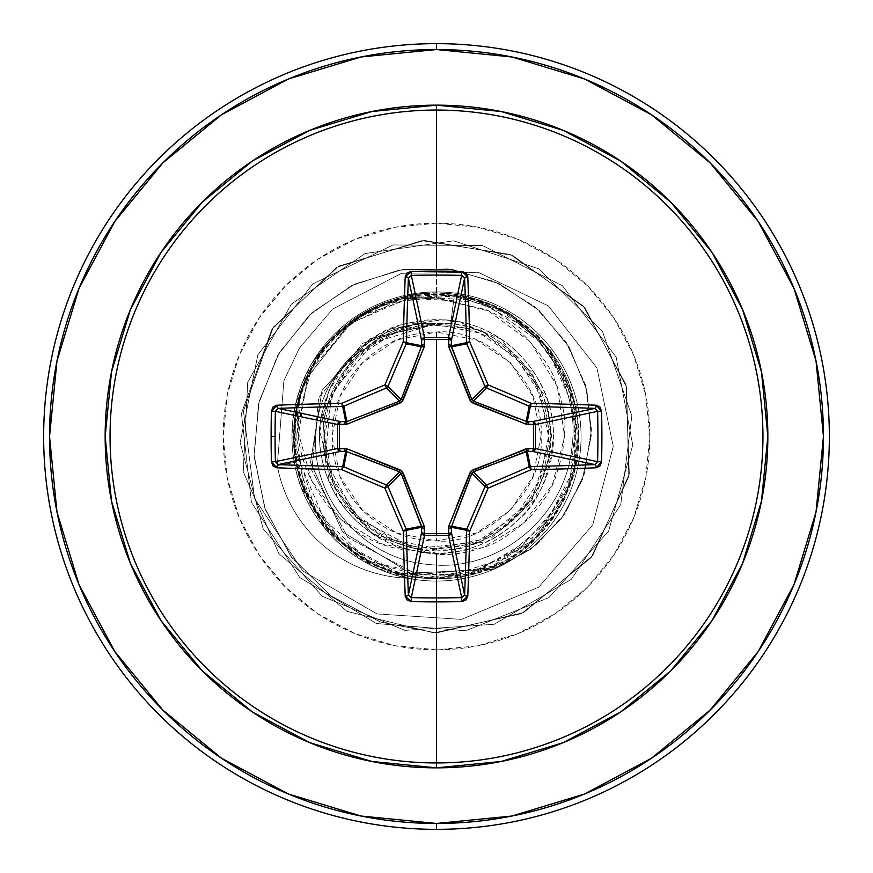 <?xml version="1.0" encoding="UTF-8"?>
<svg xmlns="http://www.w3.org/2000/svg" width="873" height="873" viewBox="0 0 873 873"><rect width="100%" height="100%" fill="white"/><g stroke="black" fill="none" stroke-linecap="round" stroke-linejoin="round"><path stroke-width="0.65" stroke-dasharray="4.37 3.27" d="M436.5 332.024L436.5 540.976C489.611 545.472 545.789 486.785 540.976 436.5C545.789 386.215 489.611 327.528 436.5 332.024A104.476 104.476 0 0 0 332.024 436.5A104.476 104.476 0 0 0 436.5 540.976L436.5 332.024L476.483 339.979L510.378 362.622L533.021 396.517L540.976 436.5L533.021 476.483L510.378 510.378L476.483 533.021L436.5 540.976L396.517 533.021L362.622 510.378L339.979 476.483L332.024 436.5L339.979 396.517L362.622 362.622L396.517 339.979L436.5 332.024M436.5 550.045C404.243 553.602 330.605 524.236 323.37 444.684C318.078 364.172 392.512 321.242 428.01 323.501L426.69 323.217L362.677 343.318L318.634 397.815L311.847 470.525L347.825 537.473L417.447 574.75L499.018 567.024L535.662 545.439L565.027 513.63L584.288 474.028L591.425 429.811L585.39 384.666L566.271 342.511L535.313 307.089L494.816 281.717L448.002 268.906L398.721 270.161L351.186 285.809L309.577 314.935L277.669 355.42L258.517 404.079L254.141 456.95L265.359 509.559L291.626 557.367L331.107 596.095L380.737 622.143L436.5 632.925L436.5 578.406C350.269 581.604 277.057 493.267 296.536 408.662C308.802 337.109 382.265 283.67 454.473 294.245C527.979 304.491 581.647 377.365 571.99 446.747C565.628 516.805 499.149 570.789 433.248 564.809C366.846 561.983 313.036 501.735 315.699 439.501C315.393 376.918 369.595 323.763 428.01 323.501C371.898 326.458 323.719 376.689 323.13 432.943C319.485 494.762 374.517 551.671 436.5 550.045C493.289 551.343 545.505 503.907 549.652 447.194C556.723 388.169 509.952 329.688 450.763 323.632L454.473 294.245C528.962 304.59 582.826 379.231 571.673 449.279C563.947 520.079 494.849 573.004 428.457 564.416C361.422 559.069 309.719 495.373 316.004 432.713C319.191 372.826 371.887 323.894 428.01 323.501L435.42 323.479L369.923 338.779L322.05 390.22L310.504 462.581L342.522 531.843L410.266 573.092L492.525 569.48L530.348 549.532L561.263 518.889L582.291 479.921L591.228 435.758L586.852 390.155L569.109 347.083L539.132 310.45L499.149 283.692L452.389 269.495L402.759 269.506L354.547 284.172L312.054 312.643L279.185 352.834L259.117 401.547L254.021 454.746L264.748 507.89L290.818 556.287L330.365 595.55L380.29 621.991L436.5 632.925L380.737 622.143L331.107 596.095L291.626 557.367L265.359 509.559L254.141 456.95L258.517 404.079L277.669 355.42L309.577 314.935L351.186 285.809L398.721 270.161L448.002 268.906L494.816 281.717L535.313 307.089L566.271 342.511L585.39 384.666L591.425 429.811L584.288 474.028L565.027 513.63L535.662 545.439L499.018 567.024L417.447 574.75L347.825 537.473L311.847 470.525L318.634 397.815L362.677 343.318L426.69 323.217L435.802 323.556L373.077 342.751L331.467 393.658L325.116 459.231L356.315 517.427L414.697 548.56L480.685 542.024L532.05 499.869L551.387 436.151L532.061 372.28L480.412 329.808L413.726 323.141L354.449 354.7L322.595 413.977L329.045 481.11L371.767 533.468L436.5 553.329L436.5 632.925L380.29 621.991L330.365 595.55L290.818 556.287L264.748 507.89L254.021 454.746L259.117 401.547L279.185 352.834L312.054 312.643L354.547 284.172L402.759 269.506L452.389 269.495L499.149 283.692L539.132 310.45L569.109 347.083L586.852 390.155L591.228 435.758L582.291 479.921L561.263 518.889L530.348 549.532L492.525 569.48L410.266 573.092L342.522 531.843L310.504 462.581L322.05 390.22L369.923 338.779L436.5 323.512L373.077 342.751L331.467 393.658L325.116 459.231L356.315 517.427L414.697 548.56L480.685 542.024L532.05 499.869L551.387 436.151L532.061 372.28L480.412 329.808L413.726 323.141L354.449 354.7L322.595 413.977L329.045 481.11L371.767 533.468L436.5 553.329C468.255 552.882 495.591 541.675 518.529 519.697C537.855 503.656 549.455 476.472 553.318 438.148C555.763 376.361 501.659 319.889 439.806 319.714L391.169 328.815L346.767 361.673L328.455 392.042L319.769 431.633L337.665 498.81L375.674 536.251L429.985 553.155L423.569 552.62L417.207 551.725L487.047 541.827L534.603 499.945L552.871 446.856L546.935 398.361L501.288 339.281L458.958 321.842C434.372 317.215 410.659 320.031 387.841 330.278C371.036 338.047 356.828 349.145 345.228 363.561C335.832 376.907 331.031 384.611 330.823 386.674L325.76 399.365L322.192 412.623C308.027 473.733 351.644 539.077 411.947 550.252C347.028 547.938 285.002 477.204 299.461 398.132L298.064 431.644L311.497 480.641L341.037 519.621L381.403 543.715L411.947 550.252L436.5 554.279L436.5 581.069L436.5 554.279C450.959 555.544 467.404 552.958 485.814 546.498C495.984 543.89 509.952 534.854 527.729 519.391C541.969 504.037 551.212 490.179 555.446 477.815L562.572 453.644L564.787 428.654C565.715 417.6 562.321 401.242 554.573 379.58C552.587 371.189 543.279 357.297 526.659 337.927C510.356 322.988 496.584 313.527 485.333 309.522L436.5 298.031L436.5 291.931A144.569 144.569 0 0 1 581.069 436.5A144.569 144.569 0 0 1 436.5 581.069A144.569 144.569 0 0 1 291.931 436.5A144.569 144.569 0 0 1 436.5 291.931L436.5 223.182A213.318 213.318 0 0 0 223.182 436.5A213.318 213.318 0 0 0 436.5 649.818L436.5 581.069A144.569 144.569 0 0 1 407.964 578.221L409.142 578.253C383.072 570.538 369.672 565.617 368.952 563.5L334.796 537.615C313.407 514.59 300.41 489.458 295.805 462.221C291.931 440.789 293.142 419.422 299.461 398.132C305.07 376.383 315.404 357.013 330.463 340.034L355.191 318.252C359.13 314.826 368.788 309.708 384.185 302.909L459.853 295.096L510.258 313.745L550.503 349.997L576.147 405.781L574.248 474.312L535.476 539.285L464.24 576.3L394.29 572.481L342.26 543.082L311.574 504.365C303.106 488.062 280.211 441.356 307.241 377.933L346.919 326.447C360.811 314.138 380.333 304.666 405.498 298.02L450.686 295.303L499.64 309.424L544.305 344.224L573.43 399.267L575.056 467.11L541.184 532.301L473.712 573.441L431.96 578.33L389.227 570.298C304.099 543.595 266.32 430.04 318.514 357.657C367.02 278.716 492.863 273.565 547.655 348.294L570.615 390.133L578.395 435.212L572.044 478.491L553.962 516.118L495.275 565.66L427.41 578.112L368.657 561.132L327.495 527.357L295.456 452.127C281.553 378.609 355.115 278.498 460.398 296.624C544.927 306.685 608.394 412.078 564.296 498.177C524.957 586.842 397.553 604.192 336.16 536.84C270.259 474.585 287.228 358.639 360.931 316.386C439.872 262.195 560.782 314.247 575.678 408.815C595.331 492.852 522.752 581.287 436.5 578.406C360.691 580.621 292.182 512.735 293.885 436.5C291.047 353.663 372.073 281.543 454.473 294.245L450.763 323.632L436.5 323.512L450.763 323.632C504.321 326.808 554.082 386.182 550.154 436.5C555.195 492.743 492.667 555.163 436.5 550.045L436.5 548.539A112.039 112.039 0 0 0 548.539 436.5A112.039 112.039 0 0 0 436.5 324.461A112.039 112.039 0 0 0 324.461 436.5A112.039 112.039 0 0 0 436.5 548.539L479.375 540.005L515.725 515.725L540.005 479.375L548.539 436.5L540.005 393.625L515.725 357.275L479.375 332.995L436.5 324.461L393.625 332.995L357.275 357.275L332.995 393.625L324.461 436.5L332.995 479.375L357.275 515.725L393.625 540.005L436.5 548.539M221.513 758.244L288.417 794.004L361.007 816.026L436.5 823.457A386.957 386.957 0 0 0 823.457 436.5A386.957 386.957 0 0 0 436.5 49.543L361.007 56.974L288.417 78.996L221.513 114.756M436.5 43.65A392.85 392.85 0 0 1 829.35 436.5A392.85 392.85 0 0 1 436.5 829.35A392.85 392.85 0 0 0 829.35 436.5A392.85 392.85 0 0 0 436.5 43.65A392.85 392.85 0 0 0 43.65 436.5A392.85 392.85 0 0 0 436.5 829.35A392.85 392.85 0 0 1 43.65 436.5A392.85 392.85 0 0 1 436.5 43.65M436.5 581.069A144.569 144.569 0 0 0 581.069 436.5A144.569 144.569 0 0 0 436.5 291.931A144.569 144.569 0 0 1 581.069 436.5A144.569 144.569 0 0 1 436.5 581.069A144.569 144.569 0 0 1 291.931 436.5A144.569 144.569 0 0 1 436.5 291.931A144.569 144.569 0 0 0 311.628 363.659C293.972 395.262 288.199 428.207 294.288 462.504C298.828 489.589 311.879 514.71 333.41 537.855C340.656 545.92 352.081 554.519 367.686 563.642C386.204 572.524 399.627 577.391 407.964 578.221A144.569 144.569 0 0 0 436.5 581.069L436.5 649.818A213.318 213.318 0 0 0 649.818 436.5A213.318 213.318 0 0 0 436.5 223.182L436.5 298.031L406.894 299.799L362.262 315.349L324.952 345.555L311.628 363.659A144.569 144.569 0 0 1 581.069 436.5A144.569 144.569 0 0 1 436.5 581.069M162.88 162.88L114.832 221.415M114.756 221.513L78.996 288.417L56.974 361.007L49.543 436.5L56.974 511.993L78.996 584.583L114.756 651.487M162.88 710.12L221.415 758.168M651.487 114.756L584.583 78.996L511.993 56.974L436.5 49.543A386.957 386.957 0 0 0 49.543 436.5A386.957 386.957 0 0 0 436.5 823.457L511.993 816.026L584.583 794.004L651.487 758.244L710.12 710.12L758.168 651.585M758.244 651.487L794.004 584.583L816.026 511.993L823.457 436.5L816.026 361.007L794.004 288.417L758.244 221.513L710.12 162.88L651.585 114.832M436.5 649.818L394.88 645.714L354.864 633.58L317.99 613.872L285.657 587.343L259.128 555.01L239.42 518.136L227.286 478.12L223.182 436.5L227.286 394.88L239.42 354.864L259.128 317.99L285.657 285.657L317.99 259.128L354.864 239.42L394.88 227.286L436.5 223.182L478.12 227.286L518.136 239.42L555.01 259.128L587.343 285.657L613.872 317.99L633.58 354.864L645.714 394.88L649.818 436.5L645.714 478.12L633.58 518.136L613.872 555.01L587.343 587.343L555.01 613.872L518.136 633.58L478.12 645.714L436.5 649.818M302.527 486.665L326.895 528.831L363.823 560.564L409.142 578.253A137.399 137.399 0 0 1 277.287 465.615A137.399 137.399 0 0 0 409.142 578.253L407.964 578.221A137.399 137.399 0 0 1 277.287 465.615L294.288 462.504C291.364 443.833 292.575 447.052 291.997 440.821L292.455 424.223L294.747 408.106L301.054 385.975L311.628 363.659C354.22 304.131 392.293 299.843 436.5 298.031L488.498 310.963L530.751 342.249L557.258 386.488L564.613 436.5L552.467 484.537L523.429 523.429L482.562 547.698L436.5 554.279L411.947 550.252C317.783 524.826 314.171 436.751 322.192 412.623L328.979 390.82L334.675 379.198L339.804 370.927L371.942 339.117C390.122 323.861 419.127 318.099 458.958 321.842C519.948 332.209 564.034 396.811 551.441 457.376C541.926 518.497 477.935 563.478 417.207 551.725L436.5 553.329L436.5 632.925L523.604 612.551L592.647 555.675L629.302 474.072L625.963 384.687L583.339 306.041L510.269 254.458L421.888 240.621L336.541 267.411L271.929 329.274L241.439 413.366L251.413 502.27L299.766 577.522L376.481 623.529L465.647 630.753L548.757 597.689L608.59 531.188L632.739 445.055L616.185 357.144L562.365 285.7L482.442 245.52L392.992 244.953L312.556 284.118L257.841 354.875L240.173 442.567L263.22 528.994L322.202 596.248L404.897 630.361L494.14 624.271L571.433 579.246L620.736 504.605L631.834 415.843L602.425 331.369L538.597 268.698L453.6 240.817L365.056 253.53L291.32 304.186L247.703 382.287L243.24 471.627L278.858 553.678L347.17 611.438L434.012 632.903L521.367 613.643L591.119 557.651L628.8 476.516L626.607 387.088L584.986 307.918L512.571 255.407L424.376 240.446L338.691 266.156L273.304 327.189L243.447 411.118L254.6 498.548L302.756 570.975L377.071 613.937L461.566 619.383L538.652 587.213L592.691 525.044L613.228 446.452L596.99 368.046L548.353 305.899L478.208 272.289L401.602 273.293L332.711 309.02L299.417 348.098L283.878 380.748L277.287 465.615L283.878 380.748L299.417 348.098L332.711 309.02L401.602 273.293L478.208 272.289L548.353 305.899L596.99 368.046L613.228 446.452L592.691 525.044L538.652 587.213L461.566 619.383L377.071 613.937L302.756 570.975L254.6 498.548L243.447 411.118L273.304 327.189L338.691 266.156L424.376 240.446L512.571 255.407L584.986 307.918L626.607 387.088L628.8 476.516L591.119 557.651L521.367 613.643L434.012 632.903L347.17 611.438L278.858 553.678L243.24 471.627L247.703 382.287L291.32 304.186L365.056 253.53L453.6 240.817L538.597 268.698L602.425 331.369L631.834 415.843L620.736 504.605L571.433 579.246L494.14 624.271L404.897 630.361L322.202 596.248L263.22 528.994L240.173 442.567L257.841 354.875L312.556 284.118L392.992 244.953L482.442 245.52L562.365 285.7L616.185 357.144L632.739 445.055L608.59 531.188L548.757 597.689L465.647 630.753L376.481 623.529L299.766 577.522L251.413 502.27L241.439 413.366L271.929 329.274L336.541 267.411L421.888 240.621L510.269 254.458L583.339 306.041L625.963 384.687L629.302 474.072L592.647 555.675L523.604 612.551L436.5 632.925L523.604 612.551L592.647 555.675L629.302 474.072L625.963 384.687L583.339 306.041L510.269 254.458L421.888 240.621L336.541 267.411L271.929 329.274L241.439 413.366L251.413 502.27L299.766 577.522L376.481 623.529L465.647 630.753L548.757 597.689L608.59 531.188L632.739 445.055L616.185 357.144L562.365 285.7L482.442 245.52L392.992 244.953L312.556 284.118L257.841 354.875L240.173 442.567L263.22 528.994L322.202 596.248L404.897 630.361L494.14 624.271L571.433 579.246L620.736 504.605L631.834 415.843L602.425 331.369L538.597 268.698L453.6 240.817L365.056 253.53L291.32 304.186L247.703 382.287L243.24 471.627L278.858 553.678L347.17 611.438L434.012 632.903L521.367 613.643L591.119 557.651L628.8 476.516L626.607 387.088L584.986 307.918L512.571 255.407L424.376 240.446L338.691 266.156L273.304 327.189L243.447 411.118L254.6 498.548L302.756 570.975L377.071 613.937L461.566 619.383L538.652 587.213L592.691 525.044L613.228 446.452L596.99 368.046L548.353 305.899L478.208 272.289L401.602 273.293L332.711 309.02L299.417 348.098L283.878 380.748L277.287 465.615L283.878 380.748L299.417 348.098L332.711 309.02L401.602 273.293L478.208 272.289L548.353 305.899L596.99 368.046L613.228 446.452L592.691 525.044L538.652 587.213L461.566 619.383L377.071 613.937L302.756 570.975L254.6 498.548L243.447 411.118L273.304 327.189L338.691 266.156L424.376 240.446L512.571 255.407L584.986 307.918L626.607 387.088L628.8 476.516L591.119 557.651L521.367 613.643L434.012 632.903L347.17 611.438L278.858 553.678L243.24 471.627L247.703 382.287L291.32 304.186L365.056 253.53L453.6 240.817L538.597 268.698L602.425 331.369L631.834 415.843L620.736 504.605L571.433 579.246L494.14 624.271L404.897 630.361L322.202 596.248L263.22 528.994L240.173 442.567L257.841 354.875L312.556 284.118L392.992 244.953L482.442 245.52L562.365 285.7L616.185 357.144L632.739 445.055L608.59 531.188L548.757 597.689L465.647 630.753L376.481 623.529L299.766 577.522L251.413 502.27L241.439 413.366L271.929 329.274L336.541 267.411L421.888 240.621L510.269 254.458L583.339 306.041L625.963 384.687L629.302 474.072L592.647 555.675L523.604 612.551L436.5 632.925L436.5 578.406L488.313 568.618L534.2 539.427L566.424 493.594L578.417 437.166L566.293 379.078L530.206 329.907L475.207 299.952L411.008 296.885L350.684 323.457L308.147 375.936L294.768 443.811L315.95 511.392L368.624 561.132L440.669 578.352L512.997 556.025L564.296 498.177C606.8 417.796 550.557 308.671 460.442 296.645C371.451 278.018 282.132 362.23 295.489 452.159C302.178 542.82 407.8 605.393 490.528 567.701C575.82 536.197 606.757 417.403 547.655 348.294L508.272 314.084L457.441 296.143L401.886 298.872L350.237 323.818L311.825 368.701L294.888 427.093L304.59 488.847L341.168 541.642L398.972 573.365L466.597 575.187L528.732 544.359L569.458 486.13L576.573 413.715L545.756 345.937L483.206 302.495L405.498 298.02C319.933 322.475 308.693 380.901 307.241 377.933L295.532 454.124L311.574 504.365C351.775 585.619 472.413 604.356 535.476 539.285L564.809 499.16L578.024 456.263L568.869 382.276L538.445 335.996L510.258 313.745C469.412 290.611 427.388 286.999 384.185 302.909C361.728 312.174 343.82 324.549 330.463 340.034C315.84 356.162 305.506 375.532 299.461 398.132L294.965 418.407L293.623 440.778C294.168 446.932 292.935 443.746 295.805 462.221L277.287 465.615A137.399 137.399 0 0 0 407.964 578.221L362.633 560.772L325.629 529.278L301.163 487.33M277.287 465.615L295.805 462.221M448.853 526.004L456.95 505.227M473.428 471.846L471.846 473.428M416.05 505.227L424.147 526.004M401.154 473.428L399.572 471.846M471.846 399.572L473.428 401.154M456.95 367.773L448.853 346.996M399.572 401.154L401.154 399.572M424.147 346.996L416.05 367.773"/><path stroke-width="1.31" d="M399.67 471.889L386.412 484.995L399.572 471.846L345.73 451.276L342.696 466.553L345.73 451.276L340.383 451.439L278.018 464.611A389.904 33.982 0 0 0 342.696 466.553A2.946 2.935 11.2 0 1 343.809 466.771L346.865 451.428L343.809 466.771A388.485 33.861 22.5 0 0 386.412 484.995L384.906 488.094A391.42 34.112 67.5 0 0 403.261 531.013A392.85 34.243 90 0 0 405.214 596.183L411.15 601.573A392.501 150.211 0 0 0 436.5 601.89L436.5 597.929A389.565 149.076 180 0 1 411.336 597.612L411.15 601.573L407.025 599.947L405.214 596.183A392.85 34.243 -90 0 1 403.261 531.013A391.42 34.112 -112.5 0 1 384.906 488.094A391.42 34.112 -157.5 0 1 341.987 469.739A392.85 34.243 180 0 1 276.817 467.786L273.053 465.975L271.427 461.85A392.501 150.211 -90 0 1 271.11 436.5L275.071 436.5A389.565 149.076 -90 0 1 275.388 411.336L271.427 411.15A392.501 150.211 90 0 0 271.11 436.5A392.501 150.211 -90 0 1 271.427 411.15L273.053 407.025L276.817 405.214A392.85 34.243 0 0 1 341.987 403.261A391.42 34.112 -22.5 0 1 384.906 384.906A391.42 34.112 -67.5 0 1 403.261 341.987A392.85 34.243 -90 0 1 405.214 276.817L407.025 273.053L411.15 271.427A392.501 150.211 0 0 1 436.5 271.11A392.501 150.211 0 0 1 461.85 271.427L465.975 273.053L467.786 276.817A392.85 34.243 90 0 1 469.739 341.987A391.42 34.112 67.5 0 1 488.094 384.906A391.42 34.112 22.5 0 1 531.013 403.261A392.85 34.243 0 0 1 596.183 405.214L599.947 407.025L601.573 411.15L601.89 436.5L601.573 461.85L599.947 465.975L596.183 467.786A392.85 34.243 180 0 1 531.013 469.739A391.42 34.112 157.5 0 1 488.094 488.094A391.42 34.112 112.5 0 1 469.739 531.013A392.85 34.243 90 0 1 467.786 596.183L465.975 599.947L461.85 601.573A392.501 150.211 180 0 1 436.5 601.89L436.5 762.947A326.447 326.447 0 0 0 762.947 436.5A326.447 326.447 0 0 0 436.5 110.053L436.5 271.11L436.5 110.053A326.447 326.447 0 0 0 110.053 436.5A326.447 326.447 0 0 0 436.5 762.947L436.5 767.847A331.347 331.347 0 0 1 105.153 436.5A331.347 331.347 0 0 1 436.5 105.153L436.5 110.053L436.5 105.153L371.854 111.526L309.697 130.383L252.417 160.992L202.209 202.209L160.992 252.417L130.383 309.697L111.526 371.854L105.153 436.5L111.526 501.146L130.383 563.303L160.992 620.583L202.209 670.791L252.417 712.008L309.697 742.617L371.854 761.474L436.5 767.847L501.146 761.474L563.303 742.617L620.583 712.008L670.791 670.791L712.008 620.583L742.617 563.303L761.474 501.146L767.847 436.5L761.474 371.854L742.617 309.697L712.008 252.417L670.791 202.209L620.583 160.992L563.303 130.383L501.146 111.526L436.5 105.153A331.347 331.347 0 0 1 767.847 436.5A331.347 331.347 0 0 1 436.5 767.847L436.5 762.947A326.447 326.447 0 0 0 762.947 436.5A326.447 326.447 0 0 0 436.5 110.053A326.447 326.447 0 0 0 110.053 436.5A326.447 326.447 0 0 0 436.5 762.947L436.5 601.89A392.501 150.211 180 0 1 411.15 601.573L411.336 597.612A389.565 149.076 0 0 0 436.5 597.929A389.565 149.076 0 0 0 461.664 597.612L448.504 535.345L424.496 535.345L411.336 597.612L408.389 594.982L421.561 532.617L421.724 527.27L406.447 530.304A389.904 33.982 90 0 0 408.389 594.982L421.561 532.617A2.946 2.717 -168.1 0 0 424.496 535.345L411.336 597.612L408.389 594.982A389.904 33.982 -90 0 1 406.447 530.304L421.724 527.27L401.154 473.428L388.005 486.588A388.485 33.861 67.5 0 0 406.229 529.191L421.572 526.135L406.229 529.191A2.946 2.935 78.8 0 1 406.447 530.304L406.229 529.191A388.485 33.861 -112.5 0 1 388.005 486.588L401.154 473.428L399.572 471.846L354.252 454.244M448.853 346.996A2.946 0.895 159.1 0 1 451.428 346.865A2.946 0.895 -20.9 0 0 448.853 346.996L448.635 339.379L424.365 339.379L424.409 337.665L448.504 337.655L461.664 275.388A389.565 149.076 180 0 0 411.336 275.388L424.496 337.655A2.946 2.717 -11.9 0 0 421.561 340.383L408.389 278.018A389.904 33.982 90 0 0 406.447 342.696L421.724 345.73L421.561 340.383L408.389 278.018L411.336 275.388L424.496 337.655L448.504 337.655L461.664 275.388L464.611 278.018L451.439 340.383L448.635 339.379L448.591 337.665L450.577 338.517L451.439 340.383L451.276 345.73L466.553 342.696A389.904 33.982 -90 0 0 464.611 278.018L451.439 340.383A2.946 2.717 11.9 0 0 448.504 337.655A2.946 2.717 -168.1 0 1 448.591 337.665L448.853 346.996L471.104 401.896L526.004 424.147L535.335 424.409L533.621 424.365L533.621 448.635L535.335 448.591L534.483 450.577L532.617 451.439L533.621 448.635L526.004 448.853L471.104 471.104L448.853 526.004L448.635 533.621L424.365 533.621L424.147 526.004L401.896 471.104L346.996 448.853L339.379 448.635L339.379 424.365L346.996 424.147L401.896 401.896L424.147 346.996L424.365 339.379L436.5 339.51L436.5 533.49L436.5 339.51L448.635 339.379A2.946 1.004 -178.2 0 1 451.439 340.383L451.428 346.865L471.846 399.572L484.995 386.412A388.485 33.861 -112.5 0 0 466.771 343.809L451.428 346.865L466.771 343.809A2.946 2.935 -101.2 0 1 466.553 342.696L451.276 345.73L471.846 399.572L473.428 401.154L518.748 418.756M221.513 114.756L162.88 162.88L221.513 114.756L288.417 78.996L361.007 56.974L436.5 49.543A386.957 386.957 0 0 1 823.457 436.5A386.957 386.957 0 0 1 436.5 823.457L436.5 829.35A392.85 392.85 0 0 0 829.35 436.5A392.85 392.85 0 0 0 436.5 43.65L436.5 49.543L436.5 43.65A392.85 392.85 0 0 1 829.35 436.5A392.85 392.85 0 0 1 436.5 829.35A392.85 392.85 0 0 1 43.65 436.5A392.85 392.85 0 0 1 436.5 43.65A392.85 392.85 0 0 0 43.65 436.5A392.85 392.85 0 0 0 436.5 829.35L436.5 823.457A386.957 386.957 0 0 1 49.543 436.5A386.957 386.957 0 0 1 436.5 49.543L511.993 56.974L584.583 78.996L651.487 114.756L710.12 162.88L758.244 221.513L794.004 288.417L816.026 361.007L823.457 436.5L816.026 511.993L794.004 584.583L758.244 651.487L710.12 710.12L651.487 758.244L584.583 794.004L511.993 816.026L436.5 823.457L361.007 816.026L288.417 794.004L221.513 758.244L162.88 710.12L114.756 651.487L162.88 710.12M114.832 221.415L162.88 162.88M114.756 651.487L78.996 584.583L56.974 511.993L49.543 436.5L56.974 361.007L78.996 288.417L114.756 221.513M456.95 505.227L469.816 473.057L471.846 473.428L484.995 486.588A2.946 2.935 -45 0 1 486.588 484.995L473.428 471.846L486.588 484.995A388.485 33.861 -22.5 0 0 529.191 466.771L526.135 451.428L473.428 471.846L471.846 473.428L451.276 527.27L466.553 530.304A2.946 2.935 -78.8 0 1 466.771 529.191L451.428 526.135L451.276 527.27L451.439 532.617L464.611 594.982A389.904 33.982 -90 0 0 466.553 530.304L451.276 527.27L451.439 532.617L464.611 594.982L461.664 597.612L448.504 535.345A2.946 2.717 168.1 0 0 451.439 532.617A2.946 1.004 -1.8 0 1 448.635 533.621L448.853 526.004A2.946 0.895 -159.1 0 0 451.428 526.135L466.771 529.191A388.485 33.861 -67.5 0 0 484.995 486.588L471.846 473.428L454.244 518.748M471.889 473.33L469.816 473.057L473.057 469.816L528.274 448.471A2.946 1.004 -88.2 0 1 527.27 451.276L530.304 466.553A389.904 33.982 0 0 0 594.982 464.611L532.617 451.439L527.27 451.276L526.135 451.428L529.191 466.771A2.946 2.935 -11.2 0 1 530.304 466.553L527.27 451.276L473.308 471.9M535.345 448.504L597.612 461.664A389.565 149.076 -90 0 0 597.612 411.336L535.345 424.496L535.345 448.504L597.612 461.664L594.982 464.611L532.617 451.439A2.946 2.717 101.9 0 0 535.345 448.504A2.946 2.717 -78.1 0 1 535.335 448.591L533.621 448.635A2.946 1.004 -88.2 0 1 532.617 451.439L527.27 451.276A2.946 1.004 91.8 0 0 528.274 448.471L535.345 448.504L533.621 448.635L533.621 424.365L535.345 424.496A2.946 2.717 78.1 0 0 532.617 421.561L594.982 408.389A389.904 33.982 180 0 0 530.304 406.447L527.27 421.724L532.617 421.561L594.982 408.389L597.612 411.336L535.345 424.496L535.345 448.504M526.135 421.572A2.946 0.895 -69.1 0 1 526.004 424.147L473.057 403.184L473.428 401.154L527.27 421.724A2.946 1.004 -91.8 0 1 528.274 424.529A2.946 1.004 88.2 0 0 527.27 421.724L532.617 421.561A2.946 1.004 -91.8 0 1 533.621 424.365A2.946 1.004 88.2 0 0 532.617 421.561L534.483 422.423L535.335 424.409L526.004 424.147A2.946 0.895 110.9 0 0 526.135 421.572L527.27 421.724L530.304 406.447A2.946 2.935 -168.8 0 1 529.191 406.229L526.135 421.572L529.191 406.229A388.485 33.861 -157.5 0 0 486.588 388.005L473.428 401.154L486.588 388.005A2.946 2.935 -135 0 1 484.995 386.412L471.9 399.692M401.111 399.67L388.005 386.412A2.946 2.935 135 0 1 386.412 388.005L399.572 401.154L386.412 388.005A388.485 33.861 157.5 0 0 343.809 406.229L346.865 421.572L399.572 401.154L401.154 399.572L421.724 345.73L406.447 342.696A2.946 2.935 101.2 0 1 406.229 343.809L421.572 346.865L406.229 343.809A388.485 33.861 112.5 0 0 388.005 386.412L401.154 399.572L418.756 354.252M346.865 451.428A2.946 0.895 110.9 0 1 346.996 448.853A2.946 0.895 -69.1 0 0 346.865 451.428L340.383 451.439L338.484 450.544L337.655 448.504A2.946 2.717 -101.9 0 0 340.383 451.439L278.018 464.611L275.388 461.664L337.655 448.504L337.655 424.496L338.484 422.456L340.383 421.561A2.946 2.717 -78.1 0 0 337.655 424.496L275.388 411.336A389.565 149.076 90 0 0 275.071 436.5A389.565 149.076 90 0 0 275.388 461.664L337.655 448.504L337.655 424.496L275.388 411.336L278.018 408.389L340.383 421.561L345.73 421.724L342.696 406.447A389.904 33.982 180 0 0 278.018 408.389L340.383 421.561L345.73 421.724L346.865 421.572L343.809 406.229A2.946 2.935 168.8 0 1 342.696 406.447L345.73 421.724A2.946 1.004 -88.2 0 0 344.726 424.529L339.379 424.365L339.379 448.635L346.996 448.853L399.943 469.816L403.184 473.057L416.05 505.227M386.412 484.995A2.946 2.935 45 0 1 388.005 486.588A2.946 2.935 -135 0 0 386.412 484.995A388.485 33.861 -157.5 0 1 343.809 466.771A2.946 0.557 113.5 0 0 341.987 469.739A391.42 34.112 22.5 0 0 384.906 488.094L388.005 486.588L384.906 488.094L386.412 484.995M451.276 527.27A2.946 1.004 -1.8 0 1 448.471 528.274A2.946 1.004 178.2 0 0 451.276 527.27M451.428 526.135A2.946 0.895 20.9 0 1 448.853 526.004M473.057 469.816L473.428 471.846L473.057 469.816M448.504 535.345L448.635 533.621L451.439 532.617L450.544 534.516L448.504 535.345L424.496 535.345L424.365 533.621L448.635 533.621L448.504 535.345M526.004 448.853A2.946 0.895 -110.9 0 1 526.135 451.428A2.946 0.895 69.1 0 0 526.004 448.853M421.561 532.617L424.365 533.621L424.496 535.345L422.456 534.516L421.561 532.617L421.724 527.27A2.946 1.004 -178.2 0 0 424.529 528.274L424.365 533.621A2.946 1.004 1.8 0 1 421.561 532.617M421.724 527.27L421.572 526.135A2.946 0.895 159.1 0 0 424.147 526.004L424.529 528.274A2.946 1.004 1.8 0 1 421.724 527.27M424.147 526.004A2.946 0.895 -20.9 0 1 421.572 526.135L401.154 473.428L403.184 473.057L401.1 473.308M399.572 471.846L399.943 469.816L399.572 471.846M345.73 451.276A2.946 1.004 88.2 0 1 344.726 448.471A2.946 1.004 -91.8 0 0 345.73 451.276M340.383 451.439A2.946 1.004 88.2 0 1 339.379 448.635L340.383 451.439M473.33 401.111L473.057 403.184L469.816 399.943L471.846 399.572L469.816 399.943L456.95 367.773M337.655 448.504L339.379 448.635L337.655 448.504M337.655 424.496L339.379 424.365L337.655 424.496M448.471 344.726A2.946 1.004 -178.2 0 1 451.276 345.73A2.946 1.004 1.8 0 0 448.471 344.726M340.383 421.561L339.379 424.365A2.946 1.004 91.8 0 1 340.383 421.561M448.635 339.379L448.504 337.655L448.635 339.379M345.73 421.724L346.865 421.572A2.946 0.895 -110.9 0 0 346.996 424.147L344.726 424.529A2.946 1.004 91.8 0 1 345.73 421.724M416.05 367.773L403.184 399.943L401.154 399.572L403.184 399.943L399.943 403.184L346.996 424.147A2.946 0.895 69.1 0 1 346.865 421.572L399.572 401.154L399.943 403.184L399.692 401.1M424.365 339.379A2.946 1.004 -1.8 0 0 421.561 340.383L422.423 338.517L424.409 337.665L424.529 344.726A2.946 1.004 -1.8 0 0 421.724 345.73L421.561 340.383A2.946 1.004 178.2 0 1 424.365 339.379M421.572 346.865A2.946 0.895 -159.1 0 1 424.147 346.996A2.946 0.895 20.9 0 0 421.572 346.865L421.724 345.73A2.946 1.004 178.2 0 1 424.529 344.726L424.147 346.996M403.261 531.013A2.946 0.557 -23.5 0 0 406.229 529.191L403.261 531.013L406.447 530.304A2.946 0.709 178.8 0 1 403.261 531.013M341.987 469.739A2.946 0.557 -66.5 0 1 343.809 466.771A2.946 2.935 -168.7 0 0 342.696 466.553A2.946 0.709 91.2 0 0 341.987 469.739A2.946 0.709 -88.8 0 1 342.696 466.553A389.904 33.982 180 0 1 278.018 464.611A2.946 1.189 92.2 0 0 276.817 467.786A392.85 34.243 0 0 0 341.987 469.739M405.214 596.183A2.946 1.189 -2.2 0 0 408.389 594.982A2.946 1.189 177.8 0 1 405.214 596.183M271.427 461.85L276.817 467.786A2.946 1.189 -87.8 0 1 278.018 464.611L275.388 461.664L271.427 461.85L275.388 461.664A389.565 149.076 -90 0 1 275.071 436.5L271.11 436.5A392.501 150.211 90 0 0 271.427 461.85M436.5 597.929L436.5 601.89A392.501 150.211 0 0 0 461.85 601.573L461.664 597.612A389.565 149.076 180 0 1 436.5 597.929M276.817 405.214L271.427 411.15L275.388 411.336L278.018 408.389A2.946 1.189 -92.2 0 1 276.817 405.214A2.946 1.189 87.8 0 0 278.018 408.389A389.904 33.982 0 0 1 342.696 406.447A2.946 0.709 -91.2 0 1 341.987 403.261A392.85 34.243 180 0 0 276.817 405.214M461.85 601.573L467.786 596.183A2.946 1.189 -177.8 0 1 464.611 594.982L461.664 597.612L461.85 601.573M464.611 594.982A2.946 1.189 2.2 0 0 467.786 596.183A392.85 34.243 -90 0 0 469.739 531.013A2.946 0.709 -178.8 0 1 466.553 530.304A389.904 33.982 90 0 1 464.611 594.982M341.987 403.261A2.946 0.709 88.8 0 0 342.696 406.447A2.946 2.935 -11.2 0 0 343.809 406.229A2.946 0.557 -113.5 0 1 341.987 403.261A2.946 0.557 66.5 0 0 343.809 406.229A388.485 33.861 -22.5 0 1 386.412 388.005L384.906 384.906A391.42 34.112 157.5 0 0 341.987 403.261M466.771 529.191L466.553 530.304L469.739 531.013L466.771 529.191A2.946 0.557 23.5 0 0 469.739 531.013A391.42 34.112 -67.5 0 0 488.094 488.094L484.995 486.588A388.485 33.861 112.5 0 1 466.771 529.191M384.906 384.906L386.412 388.005A2.946 2.935 -45 0 0 388.005 386.412L384.906 384.906L388.005 386.412A388.485 33.861 -67.5 0 1 406.229 343.809A2.946 0.557 -156.5 0 0 403.261 341.987A391.42 34.112 112.5 0 0 384.906 384.906M486.588 484.995L484.995 486.588L488.094 488.094L486.588 484.995L488.094 488.094A391.42 34.112 -22.5 0 0 531.013 469.739A2.946 0.557 -113.5 0 0 529.191 466.771A388.485 33.861 157.5 0 1 486.588 484.995M403.261 341.987A2.946 0.557 23.5 0 1 406.229 343.809A2.946 2.935 -78.7 0 0 406.447 342.696A2.946 0.709 -178.8 0 0 403.261 341.987A2.946 0.709 1.2 0 1 406.447 342.696A389.904 33.982 -90 0 1 408.389 278.018A2.946 1.189 -177.8 0 0 405.214 276.817A392.85 34.243 90 0 0 403.261 341.987M530.304 466.553L529.191 466.771L531.013 469.739L530.304 466.553A2.946 0.709 88.8 0 1 531.013 469.739A392.85 34.243 0 0 0 596.183 467.786A2.946 1.189 -92.2 0 0 594.982 464.611A389.904 33.982 180 0 1 530.304 466.553M411.15 271.427L405.214 276.817A2.946 1.189 2.2 0 1 408.389 278.018L411.336 275.388L411.15 271.427L411.336 275.388A389.565 149.076 0 0 1 461.664 275.388L461.85 271.427A392.501 150.211 180 0 0 436.5 271.11A392.501 150.211 180 0 0 411.15 271.427M596.183 467.786L601.573 461.85L597.612 461.664L594.982 464.611A2.946 1.189 87.8 0 1 596.183 467.786M597.612 461.664L601.573 461.85A392.501 150.211 -90 0 0 601.573 411.15L597.612 411.336A389.565 149.076 90 0 1 597.612 461.664M467.786 276.817L461.85 271.427L461.664 275.388L464.611 278.018A2.946 1.189 -2.2 0 1 467.786 276.817A2.946 1.189 177.8 0 0 464.611 278.018A389.904 33.982 90 0 1 466.553 342.696A2.946 0.709 -1.2 0 1 469.739 341.987A392.85 34.243 -90 0 0 467.786 276.817M601.573 411.15L596.183 405.214A2.946 1.189 92.2 0 1 594.982 408.389L597.612 411.336L601.573 411.15M594.982 408.389A2.946 1.189 -87.8 0 0 596.183 405.214A392.85 34.243 180 0 0 531.013 403.261A2.946 0.709 91.2 0 1 530.304 406.447A389.904 33.982 0 0 1 594.982 408.389M469.739 341.987A2.946 0.709 178.8 0 0 466.553 342.696A2.946 2.935 78.7 0 0 466.771 343.809A2.946 0.557 -23.5 0 1 469.739 341.987A2.946 0.557 156.5 0 0 466.771 343.809A388.485 33.861 67.5 0 1 484.995 386.412L488.094 384.906A391.42 34.112 -112.5 0 0 469.739 341.987M529.191 406.229L530.304 406.447L531.013 403.261L529.191 406.229A2.946 0.557 -66.5 0 0 531.013 403.261A391.42 34.112 -157.5 0 0 488.094 384.906L486.588 388.005A388.485 33.861 22.5 0 1 529.191 406.229M488.094 384.906L484.995 386.412A2.946 2.935 45 0 0 486.588 388.005L488.094 384.906"/></g></svg>
